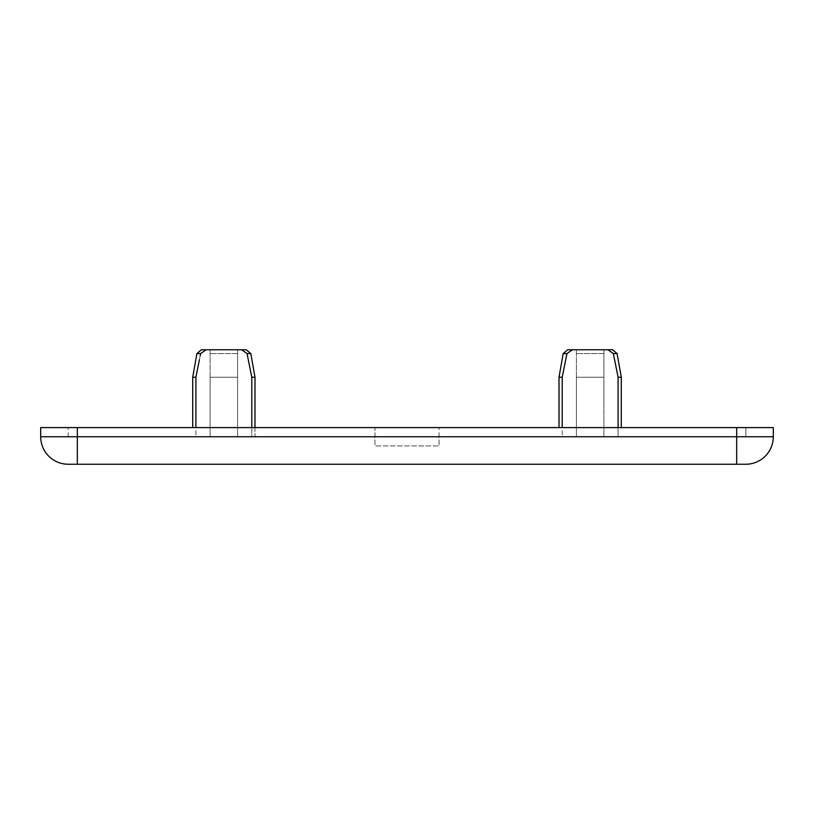 <?xml version="1.0" encoding="UTF-8"?>
<svg xmlns="http://www.w3.org/2000/svg" width="814" height="814" viewBox="0 0 814 814"><rect width="100%" height="100%" fill="white"/><g stroke="black" fill="none" stroke-linecap="round" stroke-linejoin="round"><path stroke-width="0.61" stroke-dasharray="4.07 3.05" d="M254.986 427.604L254.986 436.762L251.791 436.762L254.986 436.762L251.791 436.762L254.986 436.762L254.986 377.238L251.791 377.238L247.049 353.551L251.791 377.238L254.986 377.238L251.791 377.238L247.049 353.551L241.605 349.766L206.095 349.766L241.605 349.766M251.791 377.238L251.791 436.762L251.791 377.238L251.791 436.762L192.715 436.762L251.791 436.762L195.909 436.762L251.791 436.762L251.791 427.604M621.286 427.604L621.286 377.238L618.091 377.238L618.091 436.762L559.014 436.762L621.286 436.762L618.091 436.762L621.286 436.762L618.091 436.762L618.091 377.238L621.286 377.238L618.091 377.238L613.349 353.551L618.091 377.238L613.349 353.551L607.905 349.766L572.395 349.766L566.951 353.551L563.196 353.551L566.951 353.551L563.196 353.551L559.014 377.238L562.209 377.238L559.014 377.238L562.209 377.238L566.951 353.551M618.091 377.238L618.091 427.604M576.414 436.762L603.886 436.762L603.886 377.238L576.414 377.238L576.414 349.766L576.414 377.238L603.886 377.238L576.414 377.238L603.886 377.238L603.886 349.766L576.414 349.766L576.414 353.551L576.414 349.766L603.886 349.766L576.414 349.766L603.886 349.766L603.886 436.762L576.414 436.762L576.414 377.238L576.414 436.762L603.886 436.762L576.414 436.762L576.414 377.238L576.414 436.762M210.114 436.762L237.586 436.762L237.586 377.238L210.114 377.238L210.114 349.766L210.114 377.238L237.586 377.238L210.114 377.238L237.586 377.238L237.586 349.766L210.114 349.766L210.114 353.551L210.114 349.766L237.586 349.766L210.114 349.766L237.586 349.766L237.586 436.762L210.114 436.762L210.114 377.238L210.114 436.762L237.586 436.762L210.114 436.762L210.114 377.238L210.114 436.762M603.886 353.551L603.886 349.766L603.886 353.551L576.414 353.551L603.886 353.551M237.586 353.551L237.586 349.766L237.586 353.551L210.114 353.551L237.586 353.551M77.33 427.604L77.33 436.762L40.7 436.762L40.7 427.604L773.3 427.604L773.3 436.762A27.473 27.473 0 0 1 745.828 464.234L736.67 464.234L736.67 436.762L773.3 436.762A27.473 27.473 0 0 1 745.828 464.234M439.051 427.604L68.172 427.604L374.949 427.604L374.949 445.919L439.051 445.919L439.051 427.604L374.949 427.604L374.949 445.919L439.051 445.919L439.051 436.762L745.828 436.762L745.828 427.604L745.828 436.762L68.172 436.762L439.051 436.762L439.051 427.604M68.172 436.762L68.172 427.604L68.172 436.762M565.689 359.768L562.209 377.238L562.209 436.762L559.014 436.762L562.209 436.762L562.209 377.238L562.209 427.604M199.399 359.727L195.909 377.238L195.909 436.762L192.715 436.762L195.909 436.762L195.909 377.238L192.715 377.238L195.909 377.238L200.651 353.551L196.896 353.551L200.651 353.551L196.896 353.551L192.715 377.238L195.909 377.238L195.909 427.604M68.172 464.234L736.67 464.234M603.886 436.762L603.886 377.238L603.886 436.762M576.414 349.766L603.886 349.766M566.473 355.911L562.209 377.238M607.905 349.766L572.395 349.766M237.586 436.762L237.586 377.238L237.586 436.762M210.114 349.766L237.586 349.766M200.173 355.911L195.909 377.238M254.986 377.238L250.804 353.551L247.049 353.551M613.349 353.551L617.104 353.551L613.349 353.551L617.104 353.551L621.286 377.238M736.67 427.604L736.67 436.762L77.33 436.762L77.33 464.234M559.014 427.604L559.014 377.238M192.715 427.604L192.715 377.238"/><path stroke-width="1.22" d="M251.791 427.604L251.791 377.238L254.986 377.238L254.986 427.604M237.586 349.766L246.296 349.766L241.605 349.766L247.049 353.551L251.791 377.238M241.605 349.766L246.296 349.766L241.605 349.766L247.049 353.551L241.605 349.766L206.095 349.766L200.651 353.551L206.095 349.766L201.404 349.766L206.095 349.766L200.651 353.551L206.095 349.766L201.404 349.766L210.114 349.766M562.209 427.604L562.209 377.238L566.951 353.551L572.395 349.766L567.704 349.766L572.395 349.766L566.951 353.551L572.395 349.766L567.704 349.766L576.414 349.766M618.091 427.604L618.091 377.238L621.286 377.238L621.286 427.604M603.886 349.766L612.596 349.766L607.905 349.766L613.349 353.551L618.091 377.238M736.67 427.604L736.67 464.234L745.828 464.234A27.473 27.473 0 0 0 773.3 436.762L773.3 427.604L40.7 427.604L40.7 436.762A27.473 27.473 0 0 0 68.172 464.234A27.473 27.473 0 0 1 40.7 436.762L77.33 436.762L77.33 464.234L68.172 464.234A27.473 27.473 0 0 1 40.7 436.762M736.67 464.234L77.33 464.234M559.014 427.604L559.014 377.238L563.196 353.551L567.704 349.766L563.196 353.551L566.951 353.551L565.689 359.768M559.014 377.238L562.209 377.238M566.951 353.551L566.473 355.911M613.349 353.551L607.905 349.766L613.349 353.551L617.104 353.551L621.286 377.238M607.905 349.766L572.395 349.766M195.909 427.604L195.909 377.238L199.399 359.727M192.715 427.604L192.715 377.238L195.909 377.238M192.715 377.238L196.896 353.551L201.404 349.766L196.896 353.551L200.651 353.551L200.173 355.911M247.049 353.551L250.804 353.551L254.986 377.238M773.3 436.762L77.33 436.762L77.33 427.604M617.104 353.551L612.596 349.766L617.104 353.551M250.804 353.551L246.296 349.766L250.804 353.551"/></g></svg>
